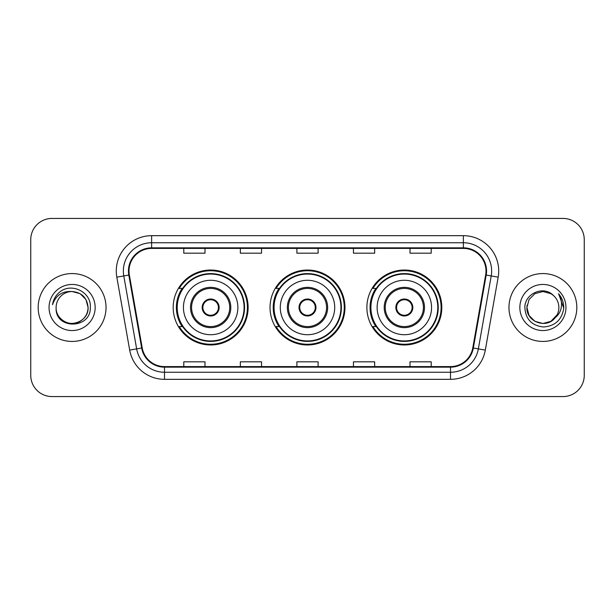 <?xml version="1.0" encoding="UTF-8"?>
<svg xmlns="http://www.w3.org/2000/svg" width="615" height="615" viewBox="0 0 615 615"><rect width="100%" height="100%" fill="white"/><g stroke="black" fill="none" stroke-linecap="round" stroke-linejoin="round"><path stroke-width="0.92" d="M366.878 307.5A37.469 37.469 0 0 0 404.347 344.969A37.469 37.469 0 0 0 441.808 307.5A37.469 37.469 0 0 0 404.347 270.031A37.469 37.469 0 0 0 366.878 307.5M270.031 307.5A37.469 37.469 0 0 0 307.5 344.969A37.469 37.469 0 0 0 344.969 307.5A37.469 37.469 0 0 0 307.5 270.031A37.469 37.469 0 0 0 270.031 307.5M173.192 307.5A37.469 37.469 0 0 0 210.653 344.969A37.469 37.469 0 0 0 248.122 307.5A37.469 37.469 0 0 0 210.653 270.031A37.469 37.469 0 0 0 173.192 307.5M182.178 326.588A34.286 34.286 0 0 1 182.178 288.412M279.018 326.588A34.286 34.286 0 0 1 279.018 288.412M375.865 326.588A34.286 34.286 0 0 1 375.865 288.412M30.75 239.635L30.75 375.365A21.21 21.21 0 0 0 51.96 396.567L563.04 396.567A21.21 21.21 0 0 0 584.25 375.365L584.25 239.635A21.21 21.21 0 0 0 563.04 218.433L51.96 218.433A21.21 21.21 0 0 0 30.75 239.635L30.75 375.365M38.176 307.5A33.933 33.933 0 0 0 72.101 341.433A33.933 33.933 0 0 0 106.034 307.5A33.933 33.933 0 0 0 72.101 273.567A33.933 33.933 0 0 0 38.176 307.5A33.933 33.933 0 0 0 72.101 341.433A33.933 33.933 0 0 0 106.034 307.5A33.933 33.933 0 0 0 72.101 273.567A33.933 33.933 0 0 0 38.176 307.5M508.966 307.5A33.933 33.933 0 0 0 542.899 341.433A33.933 33.933 0 0 0 576.824 307.5A33.933 33.933 0 0 0 542.899 273.567A33.933 33.933 0 0 0 508.966 307.5A33.933 33.933 0 0 0 542.899 341.433A33.933 33.933 0 0 0 576.824 307.5A33.933 33.933 0 0 0 542.899 273.567A33.933 33.933 0 0 0 508.966 307.5M129.012 271.023A22.624 22.624 0 0 1 151.628 248.406L463.372 248.406A22.624 22.624 0 0 1 485.65 274.951L472.781 347.906A22.624 22.624 0 0 1 450.511 366.594L164.489 366.594A22.624 22.624 0 0 1 142.219 347.906L129.35 274.951A22.624 22.624 0 0 1 129.012 271.023M128.443 271.023A23.186 23.186 0 0 0 128.796 275.051L141.658 348.005A23.186 23.186 0 0 0 164.489 367.163L450.511 367.163A23.186 23.186 0 0 0 473.342 348.005L486.204 275.051A23.186 23.186 0 0 0 463.372 247.837L151.628 247.837A23.186 23.186 0 0 0 128.443 271.023M116.819 277.165A35.347 35.347 0 0 1 151.628 235.676L463.372 235.676A35.347 35.347 0 0 1 498.181 277.165L485.312 350.112A35.347 35.347 0 0 1 450.511 379.324L164.489 379.324A35.347 35.347 0 0 1 129.688 350.112L116.819 277.165L123.784 275.935A28.275 28.275 0 0 1 151.628 242.748L463.372 242.748A28.275 28.275 0 0 1 491.216 275.935L478.355 348.889A28.275 28.275 0 0 1 450.511 372.252L164.489 372.252A28.275 28.275 0 0 1 136.645 348.889L123.784 275.935A28.275 28.275 0 0 1 123.354 271.023M563.04 218.433L51.96 218.433M51.96 396.567L563.04 396.567M584.25 375.365L584.25 239.635M296.899 248.406L296.899 253.188L318.101 253.188L318.101 248.406M240.342 248.406L240.342 253.188L261.552 253.188L261.552 248.406M183.793 248.406L183.793 253.188L205.003 253.188L205.003 248.406M353.448 248.406L353.448 253.188L374.658 253.188L374.658 248.406M409.997 248.406L409.997 253.188L431.207 253.188L431.207 248.406M318.101 366.594L318.101 361.812L296.899 361.812L296.899 366.594M261.552 366.594L261.552 361.812L240.342 361.812L240.342 366.594M205.003 366.594L205.003 361.812L183.793 361.812L183.793 366.594M374.658 366.594L374.658 361.812L353.448 361.812L353.448 366.594M431.207 366.594L431.207 361.812L409.997 361.812L409.997 366.594M56.126 307.5A15.982 15.982 0 0 1 72.101 291.518C81.81 292.463 87.138 297.791 88.083 307.5L85.946 299.513L80.096 293.663L72.101 291.518L80.096 293.663L85.946 299.513L88.083 307.5L85.946 299.513L80.096 293.663L72.101 291.518L80.096 293.663L85.946 299.513L88.083 307.5L85.946 299.513L80.096 293.663L72.101 291.518L80.096 293.663L85.946 299.513L88.083 307.5C87.868 313.527 85.201 318.139 80.096 321.338C70.133 327.718 55.581 319.316 56.126 307.5C54.635 329.832 91.043 329.317 90.328 307.5C91.558 292.217 71.709 282.316 59.955 291.856C55.796 295.185 53.313 299.467 52.498 304.702C55.788 295.323 62.323 290.933 72.101 291.518L80.096 293.663L85.946 299.513L88.083 307.5C87.868 313.527 85.201 318.139 80.096 321.338C70.133 327.718 55.581 319.316 56.126 307.5C55.581 319.316 70.133 327.718 80.096 321.338C85.201 318.139 87.868 313.527 88.083 307.5C88.929 322.075 67.942 329.302 59.617 317.471M49.054 307.5A23.047 23.047 0 0 0 72.101 330.547A23.047 23.047 0 0 0 95.156 307.5A23.047 23.047 0 0 0 72.101 284.453A23.047 23.047 0 0 0 49.054 307.5M54.835 297.798L55.066 297.399M183.439 307.5A27.214 27.214 0 0 1 210.653 280.286A27.214 27.214 0 0 1 237.874 307.5A27.214 27.214 0 0 1 210.653 334.714A27.214 27.214 0 0 1 183.439 307.5A27.214 27.214 0 0 0 210.653 334.714A27.214 27.214 0 0 0 237.874 307.5M191.572 307.5A19.088 19.088 0 0 0 210.653 326.588A19.088 19.088 0 0 0 229.741 307.5A19.088 19.088 0 0 0 210.653 288.412A19.088 19.088 0 0 0 191.572 307.5M182.601 288.412A33.933 33.933 0 0 0 182.601 326.588M244.094 307.5A33.433 33.433 0 0 0 210.653 274.067A33.433 33.433 0 0 0 177.22 307.5A33.433 33.433 0 0 0 210.653 340.933A33.433 33.433 0 0 0 244.094 307.5M202.174 307.5A8.479 8.479 0 0 0 210.653 315.979A8.479 8.479 0 0 0 219.14 307.5A8.479 8.479 0 0 0 210.653 299.021A8.479 8.479 0 0 0 202.174 307.5M247.415 307.5A36.762 36.762 0 0 1 179.242 326.588L182.647 326.588A33.894 33.894 0 0 0 244.547 307.585A33.894 33.894 0 0 0 182.647 288.412L179.242 288.412A36.762 36.762 0 0 1 247.415 307.5M202.443 305.378L202.735 305.378A8.203 8.203 0 0 1 218.579 305.378L218.133 305.378A7.772 7.772 0 0 1 210.653 315.272A7.772 7.772 0 0 1 203.173 305.378A7.772 7.772 0 0 1 218.133 305.378L218.871 305.378M202.735 305.378L203.173 305.378L202.735 305.378M218.871 309.622L218.579 309.622A8.203 8.203 0 0 1 202.735 309.622L202.443 309.622M218.579 309.622L218.133 309.622L218.579 309.622M550.886 321.338A15.982 15.982 0 0 0 558.874 307.5C558.781 302.68 556.944 298.652 553.362 295.423C543.537 285.145 524.68 293.624 524.856 307.5C525.579 319.17 531.76 325.666 543.414 326.98C554.884 326.15 561.649 320.054 563.701 308.699L563.74 307.5C563.678 302.257 561.933 297.66 558.505 293.693C561.111 297.968 562.033 302.572 561.257 307.5C560.534 311.644 558.535 315.018 555.253 317.632C557.628 314.672 558.835 311.298 558.874 307.5M551.178 321.168L554.815 318.147L550.886 321.338L542.899 323.482L534.904 321.338L529.054 315.487L526.917 307.5L529.054 315.487L534.904 321.338L542.899 323.482L550.886 321.338L555.061 317.863L550.886 321.338L542.899 323.482L534.904 321.338L529.054 315.487L526.917 307.5L529.054 315.487L534.904 321.338L542.899 323.482L550.886 321.338L557.09 314.842L555.253 317.632L557.09 314.842L550.886 321.338L542.899 323.482L534.904 321.338L529.054 315.487L526.917 307.5L529.054 299.513L534.904 293.663L542.899 291.518L550.886 293.663L553.362 295.423L550.886 293.663L542.899 291.518L534.904 293.663L529.054 299.513L526.917 307.5L527.093 305.14M555.061 317.863L550.886 321.338L542.899 323.482L534.904 321.338L529.054 315.487L526.917 307.5L529.054 315.487L534.904 321.338L542.899 323.482L550.886 321.338L557.09 314.842L550.886 321.338L542.899 323.482L534.904 321.338L529.054 315.487L526.917 307.5C526.102 321.668 546.143 329.133 554.815 318.147L555.253 317.632M519.844 307.5A23.047 23.047 0 0 0 542.899 330.547A23.047 23.047 0 0 0 565.946 307.5A23.047 23.047 0 0 0 542.899 284.453A23.047 23.047 0 0 0 519.844 307.5M558.658 293.87L563.724 308.107M280.286 307.5A27.214 27.214 0 0 1 307.5 280.286A27.214 27.214 0 0 1 334.714 307.5A27.214 27.214 0 0 1 307.5 334.714A27.214 27.214 0 0 1 280.286 307.5A27.214 27.214 0 0 0 307.5 334.714A27.214 27.214 0 0 0 334.714 307.5M288.412 307.5A19.088 19.088 0 0 0 307.5 326.588A19.088 19.088 0 0 0 326.588 307.5A19.088 19.088 0 0 0 307.5 288.412A19.088 19.088 0 0 0 288.412 307.5M279.448 288.412A33.933 33.933 0 0 0 279.448 326.588M340.933 307.5A33.433 33.433 0 0 0 307.5 274.067A33.433 33.433 0 0 0 274.067 307.5A33.433 33.433 0 0 0 307.5 340.933A33.433 33.433 0 0 0 340.933 307.5M299.021 307.5A8.479 8.479 0 0 0 307.5 315.979A8.479 8.479 0 0 0 315.979 307.5A8.479 8.479 0 0 0 307.5 299.021A8.479 8.479 0 0 0 299.021 307.5M344.262 307.5A36.762 36.762 0 0 1 276.081 326.588L279.494 326.588A33.894 33.894 0 0 0 341.394 307.585A33.894 33.894 0 0 0 279.494 288.412L276.081 288.412A36.762 36.762 0 0 1 344.262 307.5M299.29 305.378L299.574 305.378A8.203 8.203 0 0 1 315.426 305.378L314.98 305.378A7.772 7.772 0 0 1 307.5 315.272A7.772 7.772 0 0 1 300.02 305.378A7.772 7.772 0 0 1 314.98 305.378L315.71 305.378M299.574 305.378L300.02 305.378L299.574 305.378M315.71 309.622L314.98 309.622A7.772 7.772 0 0 1 300.02 309.622L299.29 309.622M314.98 309.622L315.426 309.622A8.203 8.203 0 0 1 299.574 309.622L300.02 309.622M377.126 307.5A27.214 27.214 0 0 1 404.347 280.286A27.214 27.214 0 0 1 431.561 307.5A27.214 27.214 0 0 1 404.347 334.714A27.214 27.214 0 0 1 377.126 307.5A27.214 27.214 0 0 0 404.347 334.714A27.214 27.214 0 0 0 431.561 307.5M385.259 307.5A19.088 19.088 0 0 0 404.347 326.588A19.088 19.088 0 0 0 423.428 307.5A19.088 19.088 0 0 0 404.347 288.412A19.088 19.088 0 0 0 385.259 307.5M376.288 288.412A33.933 33.933 0 0 0 376.288 326.588M437.78 307.5A33.433 33.433 0 0 0 404.347 274.067A33.433 33.433 0 0 0 370.907 307.5A33.433 33.433 0 0 0 404.347 340.933A33.433 33.433 0 0 0 437.78 307.5M395.86 307.5A8.479 8.479 0 0 0 404.347 315.979A8.479 8.479 0 0 0 412.826 307.5A8.479 8.479 0 0 0 404.347 299.021A8.479 8.479 0 0 0 395.86 307.5M441.101 307.5A36.762 36.762 0 0 1 372.928 326.588L376.334 326.588A33.894 33.894 0 0 0 438.241 307.585A33.894 33.894 0 0 0 376.334 288.412L372.928 288.412A36.762 36.762 0 0 1 441.101 307.5M396.129 305.378L396.421 305.378A8.203 8.203 0 0 1 412.265 305.378L411.827 305.378A7.772 7.772 0 0 1 404.347 315.272A7.772 7.772 0 0 1 396.867 305.378A7.772 7.772 0 0 1 411.827 305.378L412.557 305.378M396.421 305.378L396.867 305.378L396.421 305.378M412.557 309.622L411.827 309.622A7.772 7.772 0 0 1 396.867 309.622L396.129 309.622M411.827 309.622L412.265 309.622A8.203 8.203 0 0 1 396.421 309.622L396.867 309.622M463.372 235.676L463.372 247.837M123.784 275.935L128.796 275.051M164.489 379.324L164.489 367.163M450.511 367.163L450.511 379.324M473.342 348.005L485.312 350.112M129.688 350.112L141.658 348.005M486.204 275.051L498.181 277.165M151.628 235.676L151.628 247.837M230.802 307.5A20.149 20.149 0 0 0 210.653 287.351A20.149 20.149 0 0 0 190.512 307.5A20.149 20.149 0 0 0 210.653 327.649A20.149 20.149 0 0 0 230.802 307.5M327.649 307.5A20.149 20.149 0 0 0 307.5 287.351A20.149 20.149 0 0 0 287.351 307.5A20.149 20.149 0 0 0 307.5 327.649A20.149 20.149 0 0 0 327.649 307.5M424.488 307.5A20.149 20.149 0 0 0 404.347 287.351A20.149 20.149 0 0 0 384.198 307.5A20.149 20.149 0 0 0 404.347 327.649A20.149 20.149 0 0 0 424.488 307.5"/></g></svg>
